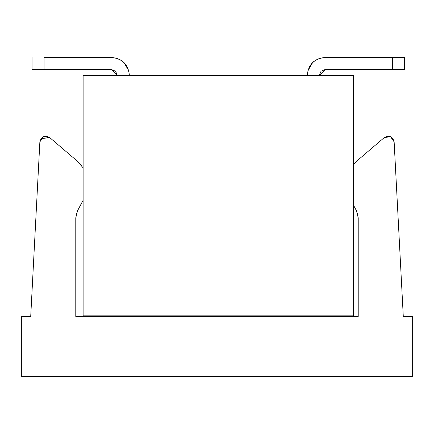 <?xml version="1.0" encoding="UTF-8"?>
<svg xmlns="http://www.w3.org/2000/svg" width="434" height="434" viewBox="0 0 434 434"><rect width="100%" height="100%" fill="white"/><g stroke="black" fill="none" stroke-linecap="round" stroke-linejoin="round"><path stroke-width="0.65" d="M353.531 164.285L356.732 161.106L384.231 137.616L390.508 136.667L384.231 137.616C389.293 134.941 392.596 136.357 394.137 141.869C392.596 136.357 389.293 134.941 384.231 137.616L356.732 161.106L353.531 164.285L356.732 161.106M393.736 140.008L394.137 141.869L403.284 316.451L412.3 316.451L412.3 376.544L21.7 376.544L21.7 316.451L30.716 316.451L39.863 141.869L40.264 140.008M41.018 138.63L49.769 137.616L77.268 161.106L81.88 166.043M76.433 213.425L76.064 214.901M357.936 214.901L357.567 213.425M39.863 141.869C41.404 136.357 44.707 134.941 49.769 137.616L43.492 136.661L39.863 141.869L30.716 316.451L21.7 316.451L21.7 376.544L412.3 376.544L412.3 316.451L403.284 316.451L394.137 141.869L390.508 136.661M77.268 161.106L83.116 167.839L77.268 161.106L49.769 137.616M83.116 200.258L77.54 210.74L75.782 217.792L75.782 316.451L75.782 217.792L77.54 210.74L83.116 200.258M358.218 316.451L358.218 217.792L356.46 210.74L353.531 205.233L356.46 210.74L358.218 217.792L358.218 316.451L353.531 316.153L83.116 316.153L75.782 316.451L358.218 316.451M83.116 316.153L83.116 315.854L353.531 315.854L353.531 75.483L353.531 316.153M83.116 315.854L83.116 75.483L83.116 315.854L353.531 315.854M392.591 57.456L325.288 57.456C314.335 58.525 308.324 64.53 307.261 75.483C308.254 64.46 314.265 58.449 325.288 57.456L404.607 57.456L392.591 57.456L392.591 69.473L392.591 57.456M319.278 75.483L325.288 69.473L392.591 69.473L325.288 69.473L321.035 71.236L319.278 75.483M44.056 57.456L44.056 69.473L111.359 69.473L117.364 75.483L115.607 71.236L111.359 69.473L32.035 69.473L44.056 69.473L44.056 57.456L111.359 57.456L44.056 57.456M129.386 75.483C128.318 64.53 122.307 58.525 111.359 57.456C122.383 58.449 128.388 64.46 129.386 75.483M320.623 58.069L317.091 59.425L320.623 58.069M315.182 60.554L312.54 62.735L307.874 70.818L312.54 62.735L315.182 60.554M404.607 69.473L392.591 69.473L404.607 69.473L404.607 57.456M116.024 58.069L119.556 59.425L116.024 58.069M121.46 60.554L124.108 62.735L128.773 70.818L124.108 62.735L121.46 60.554L124.108 62.735L128.773 70.818L124.108 62.735L121.46 60.554M32.035 57.456L32.035 69.473M353.531 75.483L83.116 75.483L353.531 75.483"/></g></svg>
